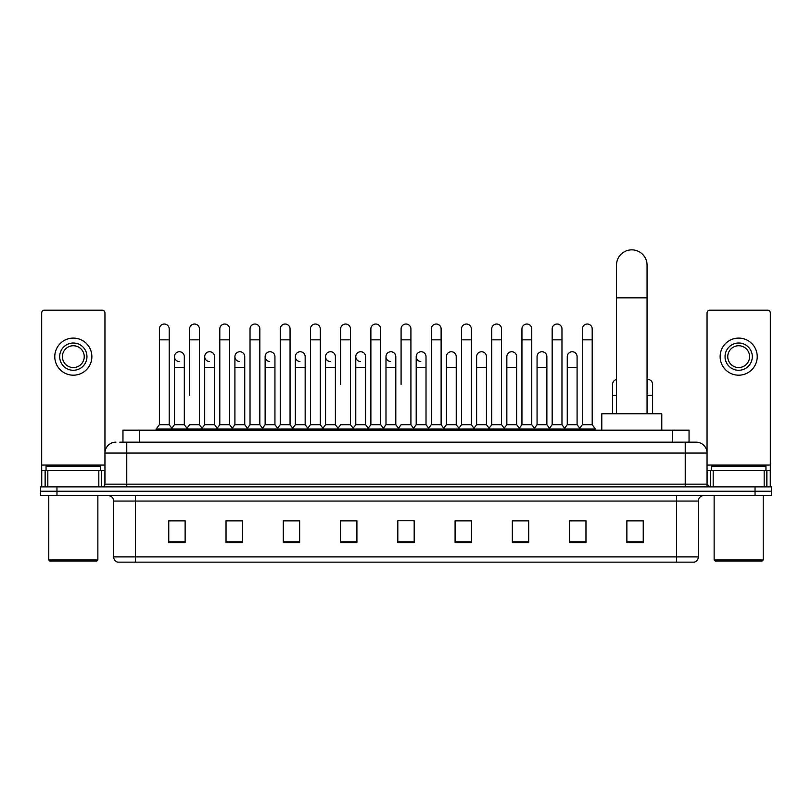 <?xml version="1.0" encoding="UTF-8"?>
<svg xmlns="http://www.w3.org/2000/svg" width="812" height="812" viewBox="0 0 812 812"><rect width="100%" height="100%" fill="white"/><g stroke="black" fill="none" stroke-linecap="round" stroke-linejoin="round"><path stroke-width="1.22" d="M122.957 442.154L122.957 430.157L689.043 430.157L689.043 442.154M119.932 442.154L692.321 442.154M119.679 442.154L126.773 442.154L126.773 453.066L104.951 453.066L104.951 484.155A2.73 2.73 0 0 1 102.231 486.875M115.862 442.154A10.911 10.911 0 0 0 104.951 453.066L104.951 312.904A2.73 2.73 0 0 0 102.231 310.174L44.416 310.174A2.73 2.73 0 0 0 41.686 312.904L41.686 470.513L47.827 470.513L47.827 486.875M696.138 442.154A10.911 10.911 0 0 1 707.049 453.066L685.226 453.066L685.226 442.154L695.975 442.154M764.173 486.875L764.173 470.513L770.314 470.513L770.314 486.875L770.314 312.904A2.73 2.73 0 0 0 767.584 310.174L709.769 310.174A2.73 2.73 0 0 0 707.049 312.904L707.049 484.155L709.769 486.875M56.962 486.875L40.6 486.875L40.6 491.24L56.962 491.24L40.6 491.24L40.6 495.604L56.962 495.604L56.962 491.24L755.038 491.24L56.962 491.24L56.962 486.875L755.038 486.875L755.038 491.24L771.4 491.24L755.038 491.24L755.038 495.604L56.962 495.604M771.4 486.875L771.4 491.24L771.4 486.875L755.038 486.875M698.32 556.9C698.168 559.519 696.858 561.265 694.392 562.137L676.508 562.137L676.508 556.9L698.32 556.9L698.32 501.055A5.451 5.451 0 0 1 703.771 495.604M676.508 562.137L117.608 562.137A5.451 5.451 0 0 1 113.68 556.9L113.68 501.055C113.355 497.746 111.538 495.929 108.229 495.604M643.236 542.558L643.236 520.746L626.874 520.746L626.874 542.558L643.236 542.558M585.97 542.558L585.97 520.746L569.608 520.746L569.608 542.558L585.97 542.558M528.713 542.558L528.713 520.746L512.352 520.746L512.352 542.558L528.713 542.558M471.447 542.558L471.447 520.746L455.085 520.746L455.085 542.558L471.447 542.558M185.126 542.558L185.126 520.746L168.764 520.746L168.764 542.558L185.126 542.558M242.392 542.558L242.392 520.746L226.03 520.746L226.03 542.558L242.392 542.558M299.648 542.558L299.648 520.746L283.286 520.746L283.286 542.558L299.648 542.558M356.915 542.558L356.915 520.746L340.553 520.746L340.553 542.558L356.915 542.558M414.181 542.558L414.181 520.746L397.819 520.746L397.819 542.558L414.181 542.558M771.4 495.604L771.4 491.24L771.4 495.604L755.038 495.604M521.405 520.857L517.203 520.857M581.828 520.857L577.626 520.857M355.23 520.857L351.028 520.746M294.797 520.857L290.594 520.857M234.374 520.857L230.172 520.857M168.764 520.857L184.852 520.857M173.941 520.857L169.749 520.857M460.972 520.746L456.77 520.857M400.549 520.746L411.451 520.746M356.915 520.857L340.553 520.857M299.648 520.857L283.286 520.857M242.392 520.857L226.03 520.857M471.447 520.857L455.085 520.857M528.713 520.857L512.352 520.857M585.97 520.857L569.608 520.857M643.236 520.857L626.874 520.857M98.82 486.875L98.82 470.513L47.827 470.513M98.82 470.513L104.951 470.513M41.686 486.875L41.686 470.513M73.324 343.009A13.631 13.631 0 0 0 59.692 356.641A13.631 13.631 0 0 0 73.324 370.282A13.631 13.631 0 0 0 86.955 356.641A13.631 13.631 0 0 0 73.324 343.009M73.324 345.739A10.911 10.911 0 0 0 62.412 356.641A10.911 10.911 0 0 0 73.324 367.552A10.911 10.911 0 0 0 84.235 356.641A10.911 10.911 0 0 0 73.324 345.739M73.324 375.185A18.544 18.544 0 0 0 91.868 356.641A18.544 18.544 0 0 0 73.324 338.096A18.544 18.544 0 0 0 54.78 356.641A18.544 18.544 0 0 0 73.324 375.185M96.77 561.051L49.867 561.051L48.781 559.955L97.866 559.955L96.77 561.051M48.781 495.604L48.781 559.955M97.866 495.604L97.866 559.955M100.586 470.513L100.586 466.159L46.051 466.159L46.051 470.513M616.511 413.795L616.511 265.128A15.266 15.266 0 0 1 631.787 249.863A15.266 15.266 0 0 1 647.052 265.128A15.266 15.266 0 0 0 631.787 249.863M647.052 413.795L647.052 265.128M661.78 430.157L661.78 413.795L601.793 413.795L601.793 430.157M159.385 339.842L169.2 339.842L169.2 424.706L159.385 424.706L159.385 328.941A4.913 4.913 0 0 1 164.603 324.039A4.913 4.913 0 0 1 169.2 328.941A4.913 4.913 0 0 0 164.603 324.039M159.385 424.706L156.107 429.071L156.107 430.157M169.2 424.706L172.469 429.071L156.107 429.071M189.592 395.251L189.592 339.842L199.417 339.842L199.417 424.706L189.592 424.706L186.324 429.071L172.469 429.071L172.469 430.157M189.592 339.842L189.592 328.941A4.913 4.913 0 0 1 194.809 324.039A4.913 4.913 0 0 1 199.417 328.941A4.913 4.913 0 0 0 194.809 324.039M204.705 424.706L204.705 367.552L214.52 367.552L214.52 424.706L204.705 424.706L202.056 428.228L199.417 424.706L202.685 429.071L186.324 429.071L186.324 430.157M219.808 424.706L219.808 339.842L229.623 339.842L229.623 424.706L219.808 424.706L216.54 429.071L202.685 429.071L202.685 430.157M219.808 339.842L219.808 328.941A4.913 4.913 0 0 1 225.025 324.039A4.913 4.913 0 0 1 229.623 328.941A4.913 4.913 0 0 0 225.025 324.039M229.623 395.251L229.623 424.706L232.902 429.071L216.54 429.071L216.54 430.157M250.025 424.706L250.025 339.842L259.84 339.842L259.84 424.706L250.025 424.706L246.746 429.071L232.902 429.071L232.902 430.157M250.025 339.842L250.025 328.941A4.913 4.913 0 0 1 255.242 324.039A4.913 4.913 0 0 1 259.84 328.941A4.913 4.913 0 0 0 255.242 324.039M259.84 424.706L263.108 429.071L246.746 429.071L246.746 430.157M280.241 424.706L280.241 339.842L290.057 339.842L290.057 424.706L280.241 424.706L276.963 429.071L263.108 429.071L263.108 430.157M280.241 339.842L280.241 328.941A4.913 4.913 0 0 1 285.448 324.039A4.913 4.913 0 0 1 290.057 328.941A4.913 4.913 0 0 0 285.448 324.039M290.057 384.35L290.057 424.706L293.325 429.071L276.963 429.071L276.963 430.157M310.448 424.706L310.448 339.842L320.263 339.842L320.263 424.706L310.448 424.706L307.18 429.071L293.325 429.071L293.325 430.157M310.448 339.842L310.448 328.941A4.913 4.913 0 0 1 315.665 324.039A4.913 4.913 0 0 1 320.263 328.941A4.913 4.913 0 0 0 315.665 324.039M320.263 424.706L323.541 429.071L307.18 429.071L307.18 430.157M340.664 384.35L340.664 339.842L350.479 339.842L350.479 424.706L340.664 424.706L337.396 429.071L323.541 429.071L323.541 430.157M340.664 339.842L340.664 328.941A4.913 4.913 0 0 1 345.882 324.039A4.913 4.913 0 0 1 350.479 328.941A4.913 4.913 0 0 0 345.882 324.039M350.479 384.35L350.479 424.706L353.758 429.071L337.396 429.071L337.396 430.157M370.881 424.706L370.881 339.842L380.696 339.842L380.696 424.706L370.881 424.706L367.603 429.071L353.758 429.071L353.758 430.157M370.881 339.842L370.881 328.941A4.913 4.913 0 0 1 376.098 324.039A4.913 4.913 0 0 1 380.696 328.941A4.913 4.913 0 0 0 376.098 324.039M380.696 424.706L383.964 429.071L367.603 429.071L367.603 430.157M401.087 384.35L401.087 339.842L410.913 339.842L410.913 424.706L401.087 424.706L397.819 429.071L383.964 429.071L383.964 430.157M401.087 339.842L401.087 328.941A4.913 4.913 0 0 1 406.304 324.039A4.913 4.913 0 0 1 410.913 328.941A4.913 4.913 0 0 0 406.304 324.039M410.913 424.706L414.181 429.071L397.819 429.071L397.819 430.157M426.016 424.706L426.016 367.552L416.201 367.552L416.201 424.706L426.016 424.706L428.665 428.228L431.304 424.706L431.304 339.842L441.119 339.842L441.119 424.706L431.304 424.706L428.036 429.071L414.181 429.071L414.181 430.157M431.304 339.842L431.304 328.941A4.913 4.913 0 0 1 436.521 324.039A4.913 4.913 0 0 1 441.119 328.941A4.913 4.913 0 0 0 436.521 324.039M446.407 424.706L446.407 367.552L456.232 367.552L456.232 424.706L446.407 424.706L443.768 428.228L441.119 424.706L444.397 429.071L428.036 429.071L428.036 430.157M456.232 424.706L458.871 428.228L461.52 424.706L461.52 339.842L471.336 339.842L471.336 424.706L461.52 424.706L458.242 429.071L444.397 429.071L444.397 430.157M461.52 339.842L461.52 328.941A4.913 4.913 0 0 1 466.738 324.039A4.913 4.913 0 0 1 471.336 328.941A4.913 4.913 0 0 0 466.738 324.039M476.624 424.706L476.624 367.552L486.439 367.552L486.439 424.706L476.624 424.706L473.985 428.228L471.336 424.706L474.604 429.071L458.242 429.071L458.242 430.157M486.439 424.706L489.088 428.228L491.737 424.706L491.737 339.842L501.552 339.842L501.552 424.706L491.737 424.706L488.459 429.071L474.604 429.071L474.604 430.157M491.737 339.842L491.737 328.941A4.913 4.913 0 0 1 496.954 324.039A4.913 4.913 0 0 1 501.552 328.941A4.913 4.913 0 0 0 496.954 324.039M506.84 424.706L506.84 367.552L516.655 367.552L516.655 424.706L506.84 424.706L504.191 428.228L501.552 424.706L504.82 429.071L488.459 429.071L488.459 430.157M516.655 424.706L519.304 428.228L521.943 424.706L521.943 339.842L531.758 339.842L531.758 424.706L521.943 424.706L518.675 429.071L504.82 429.071L504.82 430.157M521.943 339.842L521.943 328.941A4.913 4.913 0 0 1 527.161 324.039A4.913 4.913 0 0 1 531.758 328.941A4.913 4.913 0 0 0 527.161 324.039M537.057 424.706L537.057 367.552L546.872 367.552L546.872 424.706L537.057 424.706L534.408 428.228L531.758 424.706L535.037 429.071L518.675 429.071L518.675 430.157M546.872 424.706L549.511 428.228L552.16 424.706L552.16 339.842L561.975 339.842L561.975 424.706L552.16 424.706L548.892 429.071L535.037 429.071L535.037 430.157M552.16 339.842L552.16 328.941A4.913 4.913 0 0 1 557.377 324.039A4.913 4.913 0 0 1 561.975 328.941A4.913 4.913 0 0 0 557.377 324.039M567.263 424.706L567.263 367.552L577.088 367.552L577.088 424.706L567.263 424.706L564.624 428.228L561.975 424.706L565.253 429.071L548.892 429.071L548.892 430.157M582.377 424.706L582.377 339.842L592.192 339.842L592.192 424.706L582.377 424.706L579.098 429.071L565.253 429.071L565.253 430.157M582.377 339.842L582.377 328.941A4.913 4.913 0 0 1 587.594 324.039A4.913 4.913 0 0 1 592.192 328.941A4.913 4.913 0 0 0 587.594 324.039M592.192 424.706L595.46 429.071L579.098 429.071L579.098 430.157M595.46 429.071L595.46 430.157M179.087 361.543A4.913 4.913 0 0 1 174.489 356.641A4.913 4.913 0 0 1 179.706 351.748A4.913 4.913 0 0 1 184.304 356.641L184.304 367.552L174.489 367.552L174.489 356.641M184.304 367.552L184.304 424.706L174.489 424.706L174.489 367.552M174.489 424.706L171.839 428.228M184.304 424.706L186.953 428.228M209.303 361.543A4.913 4.913 0 0 1 204.705 356.641A4.913 4.913 0 0 1 209.922 351.748A4.913 4.913 0 0 1 214.52 356.641L214.52 367.552M214.52 424.706L217.169 428.228M239.52 361.543A4.913 4.913 0 0 1 234.912 356.641A4.913 4.913 0 0 1 240.129 351.748A4.913 4.913 0 0 1 244.737 356.641L244.737 367.552L234.912 367.552L234.912 356.641M244.737 367.552L244.737 424.706L234.912 424.706L234.912 367.552M234.912 424.706L232.273 428.228M244.737 424.706L247.376 428.228M269.726 361.543A4.913 4.913 0 0 1 265.128 356.641A4.913 4.913 0 0 1 270.345 351.748A4.913 4.913 0 0 1 274.943 356.641L274.943 367.552L265.128 367.552L265.128 356.641M274.943 367.552L274.943 424.706L265.128 424.706L265.128 367.552M265.128 424.706L262.489 428.228M274.943 424.706L277.592 428.228M299.943 361.543A4.913 4.913 0 0 1 295.345 356.641A4.913 4.913 0 0 1 300.562 351.748A4.913 4.913 0 0 1 305.16 356.641L305.16 367.552L295.345 367.552L295.345 356.641M305.16 367.552L305.16 424.706L295.345 424.706L295.345 367.552M295.345 424.706L292.696 428.228M305.16 424.706L307.809 428.228M330.159 361.543A4.913 4.913 0 0 1 325.561 356.641A4.913 4.913 0 0 1 330.778 351.748A4.913 4.913 0 0 1 335.376 356.641L335.376 367.552L325.561 367.552L325.561 356.641M335.376 367.552L335.376 424.706L325.561 424.706L325.561 367.552M325.561 424.706L322.912 428.228M335.376 424.706L338.015 428.228M360.376 361.543A4.913 4.913 0 0 1 355.768 356.641A4.913 4.913 0 0 1 360.985 351.748A4.913 4.913 0 0 1 365.593 356.641L365.593 367.552L355.768 367.552L355.768 356.641M365.593 367.552L365.593 424.706L355.768 424.706L355.768 367.552M355.768 424.706L353.129 428.228M365.593 424.706L368.232 428.228M390.582 361.543A4.913 4.913 0 0 1 385.984 356.641A4.913 4.913 0 0 1 391.201 351.748A4.913 4.913 0 0 1 395.799 356.641L395.799 367.552L385.984 367.552L385.984 356.641M395.799 367.552L395.799 424.706L385.984 424.706L385.984 367.552M385.984 424.706L383.335 428.228M395.799 424.706L398.448 428.228M420.799 361.543A4.913 4.913 0 0 1 416.201 356.641A4.913 4.913 0 0 1 421.418 351.748A4.913 4.913 0 0 1 426.016 356.641L426.016 367.552M416.201 424.706L413.552 428.228M446.407 367.552L446.407 356.641A4.913 4.913 0 0 1 451.624 351.748A4.913 4.913 0 0 1 456.232 356.641L456.232 367.552M476.624 367.552L476.624 356.641A4.913 4.913 0 0 1 481.841 351.748A4.913 4.913 0 0 1 486.439 356.641L486.439 367.552M506.84 367.552L506.84 356.641A4.913 4.913 0 0 1 512.057 351.748A4.913 4.913 0 0 1 516.655 356.641L516.655 367.552M537.057 367.552L537.057 356.641A4.913 4.913 0 0 1 542.274 351.748A4.913 4.913 0 0 1 546.872 356.641L546.872 367.552M567.263 367.552L567.263 356.641A4.913 4.913 0 0 1 572.48 351.748A4.913 4.913 0 0 1 577.088 356.641L577.088 367.552M577.088 424.706L579.727 428.228M612.583 413.795L612.583 384.35A4.913 4.913 0 0 1 616.511 379.539M647.052 379.488A4.913 4.913 0 0 1 652.615 384.35L652.615 395.251L647.052 395.251M652.615 413.795L652.615 395.251M764.173 470.513L713.18 470.513L713.18 486.875M707.049 470.513L713.18 470.513M707.049 486.875L707.049 484.155L685.226 484.155L685.226 453.066L126.773 453.066L126.773 484.155L685.226 484.155L685.226 486.875M738.676 343.009A13.631 13.631 0 0 0 725.045 356.641A13.631 13.631 0 0 0 738.676 370.282A13.631 13.631 0 0 0 752.308 356.641A13.631 13.631 0 0 0 738.676 343.009M738.676 345.739A10.911 10.911 0 0 0 727.765 356.641A10.911 10.911 0 0 0 738.676 367.552A10.911 10.911 0 0 0 749.588 356.641A10.911 10.911 0 0 0 738.676 345.739M738.676 375.185A18.544 18.544 0 0 0 757.22 356.641A18.544 18.544 0 0 0 738.676 338.096A18.544 18.544 0 0 0 720.132 356.641A18.544 18.544 0 0 0 738.676 375.185M762.133 561.051L715.23 561.051L714.134 559.955L763.219 559.955L762.133 561.051M714.134 495.604L714.134 559.955M763.219 495.604L763.219 559.955M765.949 470.513L765.949 466.159L711.413 466.159L711.413 470.513M139.319 442.154L139.319 430.157M672.681 442.154L672.681 430.157M126.773 486.875L126.773 484.155L104.951 484.155M676.508 495.604L676.508 501.055L113.68 501.055M698.32 501.055L676.508 501.055L676.508 556.9L135.492 556.9L135.492 562.137M113.68 556.9L135.492 556.9L135.492 495.604M414.181 541.807L397.819 541.807M356.915 541.807L340.553 541.807M299.648 541.807L283.286 541.807M242.392 541.807L226.03 541.807M185.126 541.807L168.764 541.807M471.447 541.807L455.085 541.807M528.713 541.807L512.352 541.807M585.97 541.807L569.608 541.807M643.236 541.807L626.874 541.807M104.951 465.063L41.686 465.063M104.91 484.622L104.91 470.513M101.5 470.513L101.5 486.875M41.737 470.513L41.737 486.875M45.137 486.875L45.137 470.513M616.511 297.852L647.052 297.852M616.511 395.251L612.583 395.251M770.314 465.063L707.049 465.063M770.263 486.875L770.263 470.513M766.863 470.513L766.863 486.875M707.09 470.513L707.09 484.622M710.5 486.875L710.5 470.513M169.2 339.842L169.2 328.941M199.417 339.842L199.417 328.941M229.623 339.842L229.623 328.941M259.84 339.842L259.84 328.941M290.057 339.842L290.057 328.941M320.263 339.842L320.263 328.941M350.479 339.842L350.479 328.941M380.696 339.842L380.696 328.941M410.913 339.842L410.913 328.941M441.119 339.842L441.119 328.941M471.336 339.842L471.336 328.941M501.552 339.842L501.552 328.941M531.758 339.842L531.758 328.941M561.975 339.842L561.975 328.941M592.192 339.842L592.192 328.941M204.705 367.552L204.705 356.641M416.201 367.552L416.201 356.641M280.241 395.251L280.241 384.35M310.448 395.251L310.448 384.35M320.263 395.251L320.263 384.35"/></g></svg>

